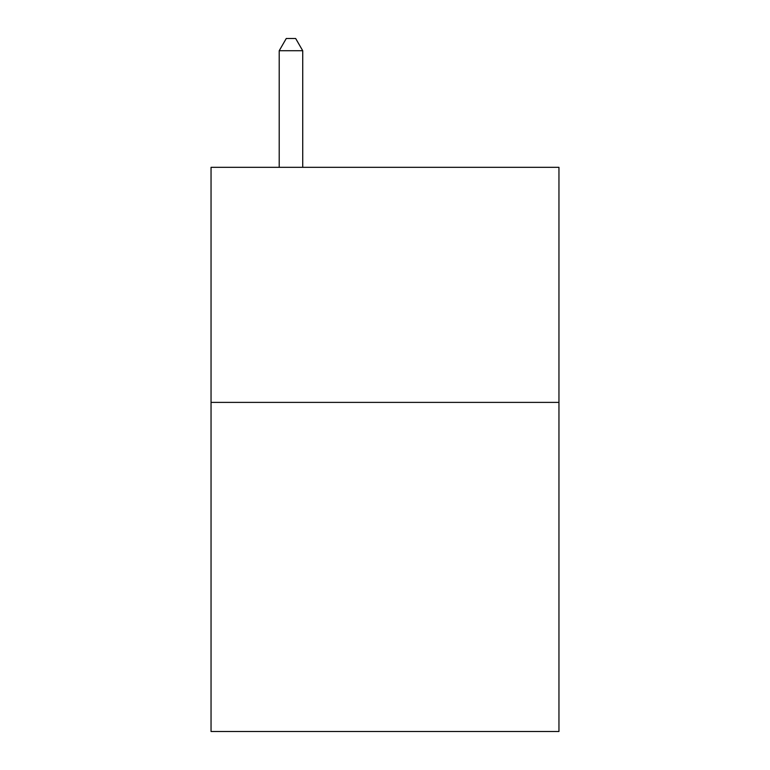 <?xml version="1.0" encoding="UTF-8"?>
<svg xmlns="http://www.w3.org/2000/svg" width="770" height="770" viewBox="0 0 770 770"><rect width="100%" height="100%" fill="white"/><g stroke="black" fill="none" stroke-linecap="round" stroke-linejoin="round"><path stroke-width="1.16" d="M558.953 402.392L558.953 731.5L211.047 731.5L211.047 167.321L558.953 167.321L558.953 402.392L211.047 402.392M302.726 167.321L302.726 50.724L279.212 50.724L279.212 167.321M279.212 50.724L286.267 38.5L295.67 38.5L302.726 50.724"/></g></svg>
